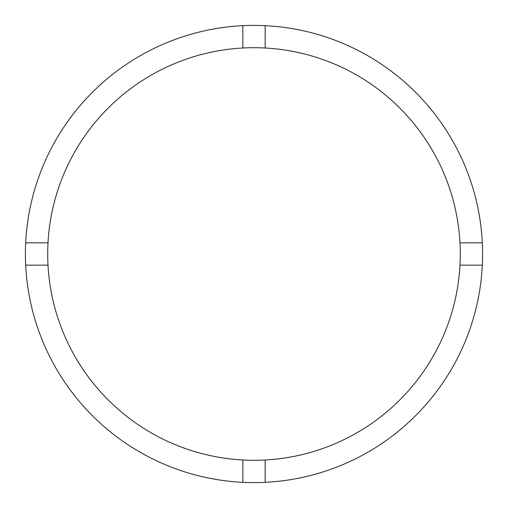 <?xml version="1.0" encoding="UTF-8"?>
<svg xmlns="http://www.w3.org/2000/svg" width="508" height="508" viewBox="0 0 508 508"><rect width="100%" height="100%" fill="white"/><g stroke="black" fill="none" stroke-linecap="round" stroke-linejoin="round"><path stroke-width="0.76" d="M265.151 459.994A206.299 206.299 0 0 0 459.994 242.849A206.299 206.299 0 0 0 265.151 48.006L265.151 25.673A228.6 228.6 0 0 0 25.673 265.151L48.006 265.151A206.299 206.299 0 0 0 265.151 459.994L265.151 482.327A228.6 228.6 0 0 0 482.327 242.849A228.6 228.6 0 0 0 265.151 25.673M242.849 25.673L242.849 48.006A206.299 206.299 0 0 0 48.006 265.151M48.006 242.849L25.673 242.849M482.327 242.849L459.994 242.849M459.994 265.151L482.327 265.151M242.849 459.994L242.849 482.327A228.6 228.6 0 0 0 265.151 482.327M25.673 265.151A228.6 228.6 0 0 0 242.849 482.327M265.151 48.006A206.299 206.299 0 0 0 242.849 48.006"/></g></svg>
